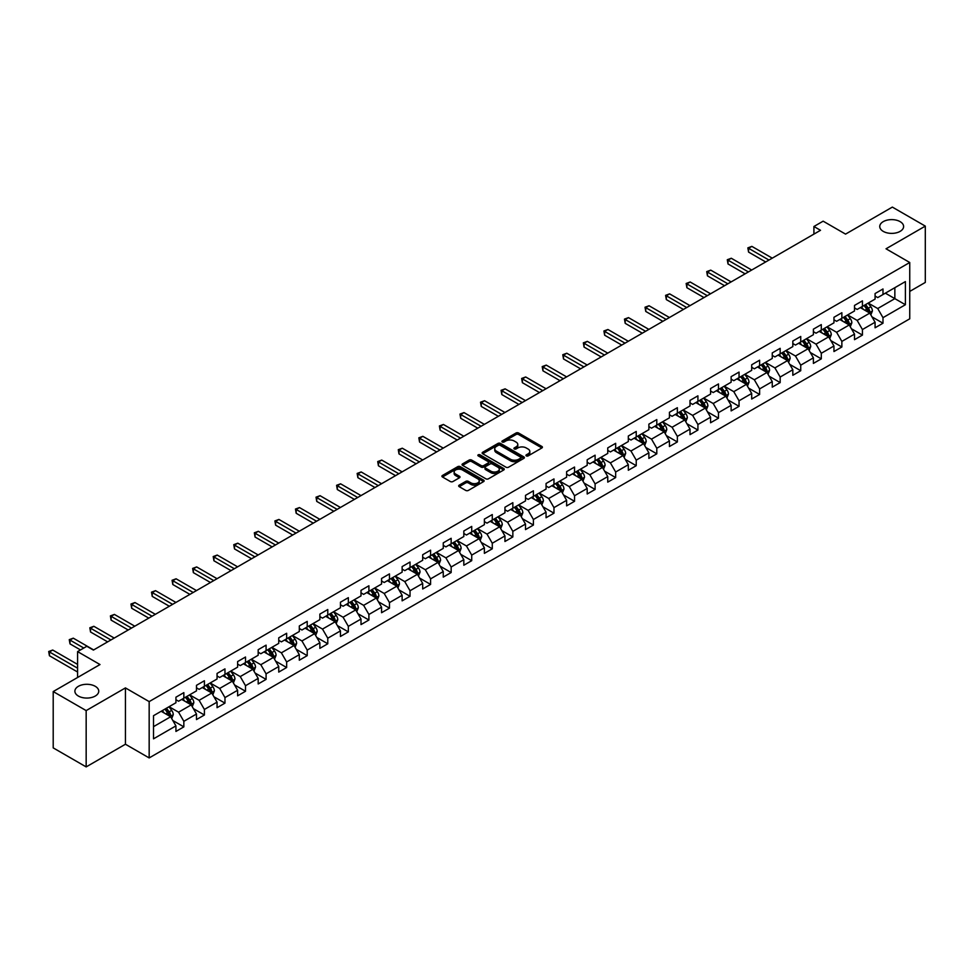 <?xml version="1.0" encoding="UTF-8"?>
<svg xmlns="http://www.w3.org/2000/svg" width="974" height="974" viewBox="0 0 974 974"><rect width="100%" height="100%" fill="white"/><g stroke="black" fill="none" stroke-linecap="round" stroke-linejoin="round"><path stroke-width="1.46" d="M526.325 455.893A1.278 0.743 0 0 0 528.139 455.893L541.885 447.955A1.826 1.059 0 0 0 542.421 447.212A1.826 1.059 0 0 0 541.885 446.469L518.606 433.016A1.826 1.059 0 0 0 516.013 433.016L502.267 440.954A1.278 0.743 0 0 0 504.082 442.001L505.859 440.978A5.856 3.385 0 0 1 514.138 440.978L516.074 442.099A5.856 3.385 0 0 1 517.791 444.485A5.856 3.385 0 0 1 516.074 446.871L514.296 447.906A1.278 0.743 0 0 0 516.11 448.953L517.888 447.918A5.856 3.385 0 0 1 526.167 447.918L528.115 449.038A5.856 3.385 0 0 1 529.819 451.437A5.856 3.385 0 0 1 528.115 453.823L526.325 454.846A1.278 0.743 0 0 0 526.325 455.893L526.325 454.846M95.257 686.317A11.932 6.891 0 0 0 82.254 684.819A11.932 6.891 0 0 0 74.888 691.187A11.932 6.891 0 0 0 78.383 696.057A11.932 6.891 0 0 0 91.386 697.542A11.932 6.891 0 0 0 98.751 691.187A11.932 6.891 0 0 0 95.257 686.317M900.122 221.634A11.932 6.891 0 0 0 887.119 220.136A11.932 6.891 0 0 0 879.753 226.504A11.932 6.891 0 0 0 883.248 231.374A11.932 6.891 0 0 0 896.25 232.859A11.932 6.891 0 0 0 903.616 226.504A11.932 6.891 0 0 0 900.122 221.634M459.217 485.162A1.826 1.059 0 0 0 458.681 485.904A1.826 1.059 0 0 0 459.217 486.659L465.742 490.421A1.826 1.059 0 0 0 468.336 490.421L483.603 481.606A1.826 1.059 0 0 0 484.139 480.864A1.826 1.059 0 0 0 483.603 480.121L460.312 466.668A1.826 1.059 0 0 0 457.719 466.668L442.452 475.482A1.826 1.059 0 0 0 441.916 476.237A1.826 1.059 0 0 0 442.452 476.98L450.353 481.533A1.826 1.059 0 0 0 452.934 481.533L459.472 477.759A1.826 1.059 0 0 0 460.008 477.017A1.826 1.059 0 0 0 459.472 476.274L455.552 474.009A4.894 2.825 0 0 1 454.127 472.013A4.894 2.825 0 0 1 457.147 469.407A4.894 2.825 0 0 1 462.48 470.016L477.808 478.867A4.894 2.825 0 0 1 479.245 480.864A4.894 2.825 0 0 1 476.225 483.469A4.894 2.825 0 0 1 470.892 482.861L468.336 481.387A1.826 1.059 0 0 0 465.742 481.387L459.217 485.162L459.217 486.659M909.74 291.421L925.3 282.436L925.3 226.114L892.342 207.097L845.554 234.113L823.14 221.171L813.911 226.504L820.51 230.302L93.407 650.084L86.82 646.286L77.591 651.606L77.591 677.49M86.162 710.594L86.162 766.903L125.439 744.233L125.439 687.912L86.162 710.594L53.205 691.564L100.005 664.548L77.591 651.606M125.439 687.912L149.168 701.609L909.74 262.493L909.74 318.815L149.168 757.93L149.168 701.609M925.3 226.114L886.023 248.796L909.74 262.493M505.981 467.191A1.826 1.059 0 0 0 508.574 467.191L523.842 458.377A1.826 1.059 0 0 0 524.377 457.634A1.826 1.059 0 0 0 523.842 456.891L500.551 443.438A1.826 1.059 0 0 0 497.958 443.438L482.69 452.253A1.826 1.059 0 0 0 482.154 452.995A1.826 1.059 0 0 0 482.69 453.75L505.981 467.191M478.745 456.173A1.278 0.743 0 0 1 480.048 456.356L480.048 454.834L503.716 468.506A1.826 1.059 0 0 1 504.252 469.249A1.826 1.059 0 0 1 503.716 469.992L488.449 478.806A1.826 1.059 0 0 1 485.868 478.806L462.577 465.365L469.115 461.615L469.115 460.093L462.577 463.868A1.826 1.059 0 0 0 462.041 464.622A1.826 1.059 0 0 0 462.577 465.365L462.577 463.868M469.115 461.615A1.826 1.059 0 0 1 471.696 461.615L471.696 460.093A1.826 1.059 0 0 0 469.115 460.093M471.696 460.093L481.144 465.548A1.826 1.059 0 0 0 483.725 465.548L488.071 463.052A1.826 1.059 0 0 0 488.607 462.297A1.826 1.059 0 0 0 488.071 461.554L478.234 455.881A1.278 0.743 0 0 1 480.048 454.834M86.162 766.903L53.205 747.886L53.205 691.564M172.836 720.516L183.843 726.872L183.843 721.32L196.492 714.015L196.492 719.567L204.406 715.001L204.406 709.449L217.056 702.144L217.056 707.696L224.97 703.131L224.97 697.579L237.619 690.274L237.619 695.826L245.521 691.26L245.521 685.708L258.183 678.403L258.183 683.955L266.085 679.389L266.085 673.838L278.747 666.533L278.747 672.084L286.648 667.519L286.648 661.967L299.31 654.65L299.31 660.214L307.212 655.648L307.212 650.084L319.874 642.779L319.874 648.343L327.775 643.777L327.775 638.214L340.437 630.909L340.437 636.472L348.339 631.895L348.339 626.343L361.001 619.038L361.001 624.59L368.903 620.024L368.903 614.472L381.564 607.167L381.564 612.719L389.466 608.153L389.466 602.602L402.128 595.297L402.128 600.848L410.03 596.283L410.03 590.731L422.692 583.426L422.692 588.978L430.593 584.412L430.593 578.86L443.255 571.555L443.255 577.107L451.157 572.542L451.157 566.99L463.819 559.673L463.819 565.237L471.72 560.671L471.72 555.107L484.382 547.802L484.382 553.366L492.284 548.8L492.284 543.236L504.946 535.931L504.946 541.495L512.848 536.93L512.848 531.366L525.497 524.061L525.497 529.613L533.411 525.047L533.411 519.495L546.061 512.19L546.061 517.742L553.975 513.176L553.975 507.624L566.625 500.319L566.625 505.871L574.538 501.306L574.538 495.754L587.188 488.449L587.188 494.001L595.102 489.435L595.102 483.883L607.752 476.578L607.752 482.13L615.665 477.564L615.665 472.013L628.315 464.708L628.315 470.259L636.229 465.694L636.229 460.13L648.879 452.825L648.879 458.389L656.793 453.823L656.793 448.259L669.442 440.954L669.442 446.518L677.356 441.952L677.356 436.389L690.006 429.084L690.006 434.635L697.92 430.07L697.92 424.518L710.57 417.213L710.57 422.765L718.483 418.199L718.483 412.647L731.133 405.342L731.133 410.894L739.047 406.328L739.047 400.777L751.697 393.472L751.697 399.023L759.61 394.458L759.61 388.906L772.26 381.601L772.26 387.153L780.174 382.587L780.174 377.035L792.824 369.73L792.824 375.282L800.738 370.717L800.738 365.165L813.387 357.848L813.387 363.412L821.301 358.846L821.301 353.282L833.951 345.977L833.951 351.541L841.865 346.975L841.865 341.411L854.515 334.106L854.515 339.67L862.428 335.093L862.428 329.541L875.078 322.236L875.078 327.788L882.992 323.222L882.992 317.67L905.394 304.728L905.394 281.596L894.85 287.683L894.85 298.641L905.394 304.728M183.843 726.872L175.929 731.437L175.929 725.886L153.515 738.828L153.515 715.695L175.929 702.753L175.929 697.201L183.843 692.636L183.843 698.188L196.492 690.883L196.492 685.319L204.406 680.753L204.406 686.317L217.056 679.012L217.056 673.448L224.97 668.882L224.97 674.446L237.619 667.141L237.619 661.577L245.521 657.012L245.521 662.564L258.183 655.259L258.183 649.707L266.085 645.141L266.085 650.693L278.747 643.388L278.747 637.836L286.648 633.27L286.648 638.822L299.31 631.517L299.31 625.965L307.212 621.4L307.212 626.952L319.874 619.647L319.874 614.095L327.775 609.529L327.775 615.081L340.437 607.776L340.437 602.224L348.339 597.659L348.339 603.21L361.001 595.905L361.001 590.354L368.903 585.776L368.903 591.34L381.564 584.035L381.564 578.471L389.466 573.905L389.466 579.469L402.128 572.164L402.128 566.6L410.03 562.035L410.03 567.598L422.692 560.281L422.692 554.73L430.593 550.164L430.593 555.716L443.255 548.411L443.255 542.859L451.157 538.293L451.157 543.845L463.819 536.54L463.819 530.988L471.72 526.423L471.72 531.974L484.382 524.669L484.382 519.118L492.284 514.552L492.284 520.104L504.946 512.799L504.946 507.247L512.848 502.681L512.848 508.233L525.497 500.928L525.497 495.376L533.411 490.811L533.411 496.363L546.061 489.058L546.061 483.494L553.975 478.928L553.975 484.492L566.625 477.187L566.625 471.623L574.538 467.057L574.538 472.621L587.188 465.316L587.188 459.752L595.102 455.187L595.102 460.739L607.752 453.434L607.752 447.882L615.665 443.316L615.665 448.868L628.315 441.563L628.315 436.011L636.229 431.445L636.229 436.997L648.879 429.692L648.879 424.14L656.793 419.575L656.793 425.127L669.442 417.822L669.442 412.27L677.356 407.704L677.356 413.256L690.006 405.951L690.006 400.399L697.92 395.834L697.92 401.385L710.57 394.08L710.57 388.516L718.483 383.951L718.483 389.515L731.133 382.21L731.133 376.646L739.047 372.08L739.047 377.644L751.697 370.339L751.697 364.775L759.61 360.21L759.61 365.774L772.26 358.456L772.26 352.905L780.174 348.339L780.174 353.891L792.824 346.586L792.824 341.034L800.738 336.468L800.738 342.02L813.387 334.715L813.387 329.163L821.301 324.598L821.301 330.149L833.951 322.844L833.951 317.293L841.865 312.727L841.865 318.279L854.515 310.974L854.515 305.422L862.428 300.856L862.428 306.408L875.078 299.103L875.078 293.551L882.992 288.974L882.992 294.538L905.394 281.596M181.724 699.405L191.221 704.884L178.571 712.189L169.074 706.71M175.929 699.709L178.571 701.231L183.843 698.188M178.571 712.189L183.843 721.32M191.221 704.884L196.492 714.015M202.288 687.534L211.784 693.013L199.122 700.318L189.638 694.839M196.492 687.839L199.122 689.361L204.406 686.317M199.122 700.318L204.406 709.449M211.784 693.013L217.056 702.144M222.851 675.664L232.348 681.143L219.686 688.448L210.201 682.969M217.056 675.968L219.686 677.49L224.97 674.446M219.686 688.448L224.97 697.579M232.348 681.143L237.619 690.274M243.415 663.793L252.911 669.272L240.249 676.577L230.765 671.098M237.619 664.098L240.249 665.619L245.521 662.564M240.249 676.577L245.521 685.708M252.911 669.272L258.183 678.403M263.978 651.91L273.475 657.389L260.813 664.706L251.329 659.215M258.183 652.215L260.813 653.737L266.085 650.693M260.813 664.706L266.085 673.838M273.475 657.389L278.747 666.533M284.542 640.04L294.038 645.519L281.376 652.824L271.892 647.345M278.747 640.344L281.376 641.866L286.648 638.822M281.376 652.824L286.648 661.967M294.038 645.519L299.31 654.65M305.106 628.169L314.602 633.648L301.94 640.953L292.456 635.474M299.31 628.474L301.94 629.995L307.212 626.952M301.94 640.953L307.212 650.084M314.602 633.648L319.874 642.779M325.669 616.298L335.166 621.777L322.504 629.082L313.019 623.604M319.874 616.603L322.504 618.125L327.775 615.081M322.504 629.082L327.775 638.214M335.166 621.777L340.437 630.909M346.233 604.428L355.729 609.907L343.067 617.212L333.583 611.733M340.437 604.732L343.067 606.254L348.339 603.21M343.067 617.212L348.339 626.343M355.729 609.907L361.001 619.038M366.796 592.557L376.293 598.036L363.631 605.341L354.146 599.862M361.001 592.862L363.631 594.384L368.903 591.34M363.631 605.341L368.903 614.472M376.293 598.036L381.564 607.167M387.36 580.687L396.856 586.165L384.194 593.47L374.71 587.992M381.564 580.991L384.194 582.513L389.466 579.469M384.194 593.47L389.466 602.602M396.856 586.165L402.128 595.297M407.923 568.816L417.42 574.295L404.758 581.6L395.274 576.121M402.128 569.12L404.758 570.642L410.03 567.598M404.758 581.6L410.03 590.731M417.42 574.295L422.692 583.426M428.487 556.933L437.983 562.424L425.321 569.729L415.837 564.25M422.692 557.238L425.321 558.759L430.593 555.716M425.321 569.729L430.593 578.86M437.983 562.424L443.255 571.555M449.051 545.063L458.547 550.541L445.885 557.846L436.401 552.368M443.255 545.367L445.885 546.889L451.157 543.845M445.885 557.846L451.157 566.99M458.547 550.541L463.819 559.673M469.614 533.192L479.098 538.671L466.449 545.976L456.964 540.497M463.819 533.496L466.449 535.018L471.72 531.974M466.449 545.976L471.72 555.107M479.098 538.671L484.382 547.802M490.178 521.321L499.662 526.8L487.012 534.105L477.528 528.626M484.382 521.626L487.012 523.148L492.284 520.104M487.012 534.105L492.284 543.236M499.662 526.8L504.946 535.931M510.741 509.451L520.226 514.929L507.576 522.234L498.091 516.756M504.946 509.755L507.576 511.277L512.848 508.233M507.576 522.234L512.848 531.366M520.226 514.929L525.497 524.061M531.305 497.58L540.789 503.059L528.139 510.364L518.643 504.885M525.497 497.884L528.139 499.406L533.411 496.363M528.139 510.364L533.411 519.495M540.789 503.059L546.061 512.19M551.868 485.709L561.353 491.188L548.703 498.493L539.206 493.014M546.061 486.014L548.703 487.536L553.975 484.492M548.703 498.493L553.975 507.624M561.353 491.188L566.625 500.319M572.432 473.839L581.916 479.318L569.266 486.623L559.77 481.144M566.625 474.143L569.266 475.665L574.538 472.621M569.266 486.623L574.538 495.754M581.916 479.318L587.188 488.449M592.996 461.956L602.48 467.447L589.83 474.752L580.334 469.273M587.188 462.26L589.83 463.794L595.102 460.739M589.83 474.752L595.102 483.883M602.48 467.447L607.752 476.578M613.559 450.085L623.043 455.564L610.394 462.881L600.897 457.39M607.752 450.39L610.394 451.912L615.665 448.868M610.394 462.881L615.665 472.013M623.043 455.564L628.315 464.708M634.123 438.215L643.607 443.694L630.957 450.999L621.461 445.52M628.315 438.519L630.957 440.041L636.229 436.997M630.957 450.999L636.229 460.13M643.607 443.694L648.879 452.825M654.686 426.344L664.171 431.823L651.521 439.128L642.024 433.649M648.879 426.649L651.521 428.17L656.793 425.127M651.521 439.128L656.793 448.259M664.171 431.823L669.442 440.954M675.25 414.474L684.734 419.952L672.084 427.257L662.588 421.779M669.442 414.778L672.084 416.3L677.356 413.256M672.084 427.257L677.356 436.389M684.734 419.952L690.006 429.084M695.813 402.603L705.298 408.082L692.648 415.387L683.151 409.908M690.006 402.907L692.648 404.429L697.92 401.385M692.648 415.387L697.92 424.518M705.298 408.082L710.57 417.213M716.377 390.732L725.861 396.211L713.212 403.516L703.715 398.037M710.57 391.037L713.212 392.559L718.483 389.515M713.212 403.516L718.483 412.647M725.861 396.211L731.133 405.342M736.941 378.862L746.425 384.34L733.775 391.645L724.279 386.167M731.133 379.166L733.775 380.688L739.047 377.644M733.775 391.645L739.047 400.777M746.425 384.34L751.697 393.472M757.504 366.991L766.988 372.47L754.339 379.775L744.842 374.296M751.697 367.295L754.339 368.817L759.61 365.774M754.339 379.775L759.61 388.906M766.988 372.47L772.26 381.601M778.068 355.108L787.552 360.587L774.902 367.904L765.406 362.413M772.26 355.413L774.902 356.934L780.174 353.891M774.902 367.904L780.174 377.035M787.552 360.587L792.824 369.73M798.619 343.238L808.116 348.716L795.466 356.021L785.969 350.543M792.824 343.542L795.466 345.064L800.738 342.02M795.466 356.021L800.738 365.165M808.116 348.716L813.387 357.848M819.183 331.367L828.679 336.846L816.029 344.151L806.533 338.672M813.387 331.671L816.029 333.193L821.301 330.149M816.029 344.151L821.301 353.282M828.679 336.846L833.951 345.977M839.746 319.496L849.243 324.975L836.593 332.28L827.096 326.801M833.951 319.801L836.593 321.323L841.865 318.279M836.593 332.28L841.865 341.411M849.243 324.975L854.515 334.106M860.31 307.626L869.806 313.104L857.157 320.409L847.66 314.931M854.515 307.93L857.157 309.452L862.428 306.408M857.157 320.409L862.428 329.541M869.806 313.104L875.078 322.236M885.354 293.162L894.85 298.641L877.72 308.539L868.224 303.06M875.078 296.059L877.72 297.581L882.992 294.538M877.72 308.539L882.992 317.67M125.439 744.233L149.168 757.93M813.911 226.504L813.911 234.113M153.515 726.653L170.657 716.754L161.16 711.276M170.657 716.754L175.929 725.886M871.986 316.867L882.992 323.222M851.422 328.749L862.428 335.093M830.859 340.62L841.865 346.975M810.295 352.491L821.301 358.846M789.731 364.361L800.738 370.717M769.168 376.232L780.174 382.587M748.604 388.102L759.61 394.458M728.041 399.973L739.047 406.328M707.477 411.844L718.483 418.199M686.914 423.727L697.92 430.07M666.35 435.597L677.356 441.952M645.786 447.468L656.793 453.823M625.223 459.338L636.229 465.694M604.659 471.209L615.665 477.564M584.096 483.08L595.102 489.435M563.532 494.95L574.538 501.306M542.968 506.821L553.975 513.176M522.405 518.692L533.411 525.047M501.841 530.574L512.848 536.93M481.278 542.445L492.284 548.8M460.714 554.316L471.72 560.671M440.151 566.186L451.157 572.542M419.587 578.057L430.593 584.412M399.023 589.927L410.03 596.283M378.46 601.798L389.466 608.153M357.896 613.669L368.903 620.024M337.333 625.551L348.339 631.895M316.769 637.422L327.775 643.777M296.206 649.293L307.212 655.648M275.642 661.163L286.648 667.519M255.078 673.034L266.085 679.389M234.515 684.905L245.521 691.26M213.951 696.775L224.97 703.131M193.4 708.646L204.406 715.001M526.849 456.076L528.115 455.345A5.856 3.385 0 0 0 529.819 452.959L529.819 451.437M517.791 444.485L517.791 446.007A5.856 3.385 0 0 1 516.074 448.393L514.808 449.124M541.861 447.967L518.606 434.538A1.826 1.059 0 0 0 516.013 434.538L502.779 442.184M523.842 456.891L523.842 458.377L500.551 444.96A1.826 1.059 0 0 0 497.958 444.96L482.714 453.762M520.603 458.157A1.278 0.743 0 0 0 520.603 457.11L500.161 445.313A1.278 0.743 0 0 0 498.347 445.313L496.472 446.384A5.856 3.385 0 0 0 494.755 448.783A5.856 3.385 0 0 0 496.472 451.169L510.449 459.241A5.856 3.385 0 0 0 518.728 459.241L520.603 458.157L520.603 459.679A1.278 0.743 0 0 0 520.98 459.156L520.98 457.634M494.755 448.783L494.755 450.305A5.856 3.385 0 0 0 496.472 452.691L496.472 451.169M520.603 459.679L518.728 460.763A5.856 3.385 0 0 1 510.449 460.763L496.472 452.691M471.696 461.615L481.144 467.07A1.826 1.059 0 0 0 483.725 467.07L488.071 464.574A1.826 1.059 0 0 0 488.607 463.819L488.607 462.297M480.048 456.356L503.692 470.004M490.945 471.209A4.894 2.825 0 0 0 496.277 471.818A4.894 2.825 0 0 0 499.297 469.212A4.894 2.825 0 0 0 497.872 467.216L492.467 464.099A1.826 1.059 0 0 0 489.873 464.099L485.539 466.595A1.826 1.059 0 0 0 485.003 467.337A1.826 1.059 0 0 0 485.539 468.092L490.945 471.209L490.945 472.731A4.894 2.825 0 0 0 496.277 473.34A4.894 2.825 0 0 0 499.297 470.734L499.297 469.212M485.003 467.337L485.003 468.871A1.826 1.059 0 0 0 485.539 469.614L485.539 468.092M490.945 472.731L485.539 469.614M479.245 480.864L479.245 482.386A4.894 2.825 0 0 1 476.225 484.991A4.894 2.825 0 0 1 470.892 484.382L468.336 482.909A1.826 1.059 0 0 0 465.742 482.909L459.241 486.671M454.127 472.013L454.127 473.534A4.894 2.825 0 0 0 455.552 475.531L455.552 474.009M459.448 477.784L455.552 475.531M483.579 481.631L460.312 468.19A1.826 1.059 0 0 0 457.719 468.19L442.476 476.992M870.841 314.906L872.412 310.962A4.943 2.849 -120 0 0 870.841 306.749L868.114 303.121M863.378 309.391L861.527 306.92M772.26 258.159L751.867 246.385L748.58 248.285L748.58 252.096L765.674 261.957M864.035 305.483L866.75 309.111A4.943 2.849 60 0 1 868.163 312.082L869.745 311.169A4.943 2.849 -120 0 0 868.333 308.198L865.618 304.57M864.376 305.276L867.396 309.306A2.52 1.449 60 0 1 867.846 310.073L869.745 311.169M748.58 252.096L747.849 247.871L768.961 260.058M747.849 247.871L751.867 246.385M850.29 326.777L851.848 322.832A4.943 2.849 -120 0 0 850.278 318.62L847.55 314.992M842.814 321.262L840.964 318.802M751.697 270.029L731.304 258.256L728.016 260.155L728.016 263.966L745.11 273.84M843.472 317.354L846.187 320.982A4.943 2.849 60 0 1 847.599 323.952L849.182 323.039A4.943 2.849 -120 0 0 847.77 320.069L845.055 316.44M843.813 317.147L846.832 321.177A2.52 1.449 60 0 1 847.283 321.944L849.182 323.039M728.016 263.966L727.286 259.741L748.397 271.929M727.286 259.741L731.304 258.256M829.726 338.648L831.285 334.703A4.943 2.849 -120 0 0 829.714 330.49L826.987 326.862M822.251 333.132L820.4 330.673M731.133 281.9L710.74 270.127L707.453 272.026L707.453 275.837L724.546 285.711M822.908 329.224L825.623 332.852A4.943 2.849 60 0 1 827.036 335.823L828.618 334.91A4.943 2.849 -120 0 0 827.206 331.939L824.491 328.311M823.249 329.029L826.269 333.059A2.52 1.449 60 0 1 826.719 333.814L828.618 334.91M707.453 275.837L706.722 271.612L727.834 283.799M706.722 271.612L710.74 270.127M809.163 350.53L810.721 346.574A4.943 2.849 -120 0 0 809.151 342.373L806.423 338.733M801.687 345.003L799.837 342.544M710.57 293.771L690.176 281.997L686.889 283.909L686.889 287.707L703.983 297.581M802.345 341.095L805.06 344.723A4.943 2.849 60 0 1 806.472 347.694L808.055 346.781A4.943 2.849 -120 0 0 806.642 343.81L803.927 340.182M802.686 340.9L805.705 344.93A2.52 1.449 60 0 1 806.168 345.685L808.055 346.781M686.889 287.707L686.159 283.483L707.282 295.682M686.159 283.483L690.176 281.997M788.599 362.401L790.158 358.444A4.943 2.849 -120 0 0 788.587 354.244L785.86 350.603M781.124 356.886L779.273 354.414M690.006 305.641L669.613 293.868L666.326 295.779L666.326 299.578L683.419 309.452M781.781 352.965L784.496 356.594A4.943 2.849 60 0 1 785.908 359.576L787.491 358.651A4.943 2.849 -120 0 0 786.079 355.68L783.364 352.052M782.122 352.771L785.141 356.801A2.52 1.449 60 0 1 785.604 357.568L787.491 358.651M666.326 299.578L665.595 295.353L686.719 307.553M665.595 295.353L669.613 293.868M768.036 374.272L769.594 370.315A4.943 2.849 -120 0 0 768.023 366.114L765.296 362.486M760.56 368.756L758.709 366.285M669.442 317.524L649.049 305.751L645.762 307.65L645.762 311.449L662.856 321.323M761.218 364.836L763.933 368.476A4.943 2.849 60 0 1 765.345 371.447L766.928 370.534A4.943 2.849 -120 0 0 765.515 367.563L762.8 363.923M761.558 364.641L764.578 368.671A2.52 1.449 60 0 1 765.04 369.438L766.928 370.534M645.762 311.449L645.031 307.224L666.155 319.423M645.031 307.224L649.049 305.751M747.472 386.142L749.03 382.185A4.943 2.849 -120 0 0 747.46 377.985L744.733 374.357M739.996 380.627L738.146 378.156M648.879 329.395L628.486 317.621L625.198 319.521L625.198 323.331L642.292 333.193M740.654 376.707L743.369 380.347A4.943 2.849 60 0 1 744.781 383.318L746.364 382.405A4.943 2.849 -120 0 0 744.952 379.434L742.237 375.794M740.995 376.512L744.014 380.542A2.52 1.449 60 0 1 744.477 381.309L746.364 382.405M625.198 323.331L624.468 319.107L645.592 331.294M624.468 319.107L628.486 317.621M726.908 398.013L728.467 394.068A4.943 2.849 -120 0 0 726.896 389.856L724.181 386.228M719.433 392.498L717.582 390.026M628.315 341.265L607.922 329.492L604.635 331.391L604.635 335.202L621.729 345.064M720.09 388.589L722.805 392.218A4.943 2.849 60 0 1 724.218 395.188L725.8 394.275A4.943 2.849 -120 0 0 724.388 391.304L721.673 387.676M720.431 388.382L723.451 392.412A2.52 1.449 60 0 1 723.913 393.179L725.8 394.275M604.635 335.202L603.904 330.977L625.028 343.165M603.904 330.977L607.922 329.492M706.345 409.884L707.903 405.939A4.943 2.849 -120 0 0 706.333 401.726L703.618 398.098M698.869 404.368L697.019 401.897M607.752 353.136L587.359 341.363L584.071 343.262L584.071 347.073L601.165 356.934M699.527 400.46L702.242 404.088A4.943 2.849 60 0 1 703.666 407.059L705.237 406.146A4.943 2.849 -120 0 0 703.825 403.175L701.11 399.547M699.868 400.253L702.887 404.283A2.52 1.449 60 0 1 703.35 405.05L705.237 406.146M584.071 347.073L583.341 342.848L604.464 355.035M583.341 342.848L587.359 341.363M685.781 421.754L687.352 417.809A4.943 2.849 -120 0 0 685.769 413.597L683.054 409.969M678.306 416.239L676.455 413.78M587.188 365.007L566.807 353.233L563.508 355.133L563.508 358.943L580.601 368.817M678.963 412.331L681.678 415.959A4.943 2.849 60 0 1 683.103 418.93L684.673 418.016A4.943 2.849 -120 0 0 683.261 415.046L680.546 411.418M679.304 412.124L682.324 416.154A2.52 1.449 60 0 1 682.786 416.921L684.673 418.016M563.508 358.943L562.777 354.719L583.901 366.906M562.777 354.719L566.807 353.233M665.218 433.625L666.788 429.68A4.943 2.849 -120 0 0 665.205 425.468L662.49 421.839M657.742 428.11L655.892 425.65M566.625 376.877L546.244 365.104L542.944 367.003L542.944 370.814L560.038 380.688M658.4 424.201L661.115 427.829A4.943 2.849 60 0 1 662.539 430.8L664.11 429.887A4.943 2.849 -120 0 0 662.697 426.916L659.982 423.288M658.741 424.007L661.76 428.024A2.52 1.449 60 0 1 662.223 428.791L664.11 429.887M542.944 370.814L542.214 366.589L563.337 378.776M542.214 366.589L546.244 365.104M644.654 445.495L646.225 441.551A4.943 2.849 -120 0 0 644.642 437.35L641.927 433.71M637.179 439.98L635.328 437.521M546.061 388.748L525.68 376.975L522.381 378.886L522.381 382.685L539.474 392.559M637.836 436.072L640.551 439.7A4.943 2.849 60 0 1 641.976 442.671L643.558 441.758A4.943 2.849 -120 0 0 642.134 438.787L639.419 435.159M638.177 435.877L641.196 439.907A2.52 1.449 60 0 1 641.659 440.662L643.558 441.758M522.381 382.685L521.65 378.46L542.774 390.659M521.65 378.46L525.68 376.975M624.091 457.378L625.661 453.421A4.943 2.849 -120 0 0 624.078 449.221L621.363 445.581M616.615 451.863L614.764 449.391M525.497 400.618L505.116 388.845L501.817 390.757L501.817 394.555L518.911 404.429M617.273 447.943L619.988 451.571A4.943 2.849 60 0 1 621.412 454.541L622.995 453.628A4.943 2.849 -120 0 0 621.57 450.658L618.855 447.029M617.613 447.748L620.633 451.778A2.52 1.449 60 0 1 621.095 452.545L622.995 453.628M501.817 394.555L501.086 390.331L522.21 402.53M501.086 390.331L505.116 388.845M603.527 469.249L605.097 465.292A4.943 2.849 -120 0 0 603.515 461.092L600.8 457.451M596.051 463.734L594.201 461.262M504.934 412.489L484.553 400.728L481.253 402.627L481.253 406.426L498.347 416.3M596.709 459.813L599.436 463.454A4.943 2.849 60 0 1 600.848 466.424L602.431 465.511A4.943 2.849 -120 0 0 601.007 462.54L598.292 458.9M597.05 459.618L600.069 463.648A2.52 1.449 60 0 1 600.532 464.415L602.431 465.511M481.253 406.426L480.523 402.201L501.647 414.4M480.523 402.201L484.553 400.728M582.963 481.119L584.534 477.163A4.943 2.849 -120 0 0 582.951 472.962L580.236 469.334M575.488 475.604L573.637 473.133M484.382 424.372L463.989 412.599L460.69 414.498L460.69 418.296L477.784 428.17M576.145 471.684L578.873 475.324A4.943 2.849 60 0 1 580.285 478.295L581.868 477.382A4.943 2.849 -120 0 0 580.443 474.411L577.728 470.771M576.486 471.489L579.506 475.519A2.52 1.449 60 0 1 579.968 476.286L581.868 477.382M460.69 418.296L459.959 414.084L481.083 426.271M459.959 414.084L463.989 412.599M562.4 492.99L563.97 489.045A4.943 2.849 -120 0 0 562.388 484.833L559.673 481.205M554.924 487.475L553.074 485.003M463.819 436.242L443.426 424.469L440.126 426.368L440.126 430.179L457.22 440.041M555.582 483.554L558.309 487.195A4.943 2.849 60 0 1 559.721 490.166L561.304 489.252A4.943 2.849 -120 0 0 559.88 486.282L557.165 482.641M555.923 483.36L558.942 487.39A2.52 1.449 60 0 1 559.405 488.157L561.304 489.252M440.126 430.179L439.396 425.955L460.519 438.142M439.396 425.955L443.426 424.469M541.836 504.861L543.407 500.916A4.943 2.849 -120 0 0 541.824 496.703L539.109 493.075M534.361 499.345L532.51 496.874M443.255 448.113L422.862 436.34L419.563 438.239L419.563 442.05L436.656 451.912M535.018 495.437L537.745 499.065A4.943 2.849 60 0 1 539.158 502.036L540.74 501.123A4.943 2.849 -120 0 0 539.328 498.152L536.601 494.524M535.359 495.23L538.379 499.26A2.52 1.449 60 0 1 538.841 500.027L540.74 501.123M419.563 442.05L418.832 437.825L439.956 450.012M418.832 437.825L422.862 436.34M521.273 516.731L522.843 512.787A4.943 2.849 -120 0 0 521.26 508.574L518.545 504.946M513.797 511.216L511.947 508.745M422.692 459.984L402.299 448.21L398.999 450.11L398.999 453.921L416.093 463.794M514.455 507.308L517.182 510.936A4.943 2.849 60 0 1 518.594 513.907L520.177 512.994A4.943 2.849 -120 0 0 518.765 510.023L516.037 506.395M514.796 507.101L517.815 511.131A2.52 1.449 60 0 1 518.278 511.898L520.177 512.994M398.999 453.921L398.281 449.696L419.392 461.883M398.281 449.696L402.299 448.21M500.709 528.602L502.28 524.657A4.943 2.849 -120 0 0 500.697 520.445L497.982 516.817M493.234 523.087L491.383 520.627M402.128 471.854L381.735 460.081L378.436 461.98L378.436 465.791L395.529 475.665M493.891 519.179L496.618 522.807A4.943 2.849 60 0 1 498.031 525.777L499.613 524.864A4.943 2.849 -120 0 0 498.201 521.894L495.474 518.265M494.232 518.984L497.251 523.001A2.52 1.449 60 0 1 497.714 523.769L499.613 524.864M378.436 465.791L377.717 461.566L398.829 473.754M377.717 461.566L381.735 460.081M480.145 540.473L481.716 536.528A4.943 2.849 -120 0 0 480.133 532.315L477.418 528.687M472.67 534.957L470.832 532.498M381.564 483.725L361.171 471.952L357.872 473.863L357.872 477.662L374.966 487.536M473.327 531.049L476.055 534.677A4.943 2.849 60 0 1 477.467 537.648L479.05 536.735A4.943 2.849 -120 0 0 477.637 533.764L474.91 530.136M473.681 530.854L476.688 534.884A2.52 1.449 60 0 1 477.15 535.639L479.05 536.735M357.872 477.662L357.154 473.437L378.265 485.624M357.154 473.437L361.171 471.952M459.582 552.355L461.152 548.399A4.943 2.849 -120 0 0 459.57 544.198L456.855 540.558M452.106 546.828L450.268 544.369M361.001 495.596L340.608 483.822L337.308 485.734L337.308 489.532L354.402 499.406M452.764 542.92L455.491 546.548A4.943 2.849 60 0 1 456.903 549.519L458.486 548.606A4.943 2.849 -120 0 0 457.074 545.635L454.347 542.007M453.117 542.725L456.124 546.755A2.52 1.449 60 0 1 456.587 547.51L458.486 548.606M337.308 489.532L336.59 485.308L357.702 497.507M336.59 485.308L340.608 483.822M439.018 564.226L440.589 560.269A4.943 2.849 -120 0 0 439.006 556.069L436.291 552.428M431.543 558.711L429.704 556.239M340.437 507.466L320.044 495.693L316.745 497.604L316.745 501.403L333.839 511.277M432.2 554.79L434.928 558.419A4.943 2.849 60 0 1 436.34 561.401L437.923 560.488A4.943 2.849 -120 0 0 436.51 557.505L433.783 553.877M432.553 554.596L435.561 558.626A2.52 1.449 60 0 1 436.023 559.393L437.923 560.488M316.745 501.403L316.026 497.178L337.138 509.378M316.026 497.178L320.044 495.693M418.455 576.097L420.025 572.14A4.943 2.849 -120 0 0 418.443 567.939L415.728 564.311M410.979 570.581L409.141 568.11M319.874 519.349L299.481 507.576L296.181 509.475L296.181 513.274L313.275 523.148M411.637 566.661L414.364 570.301A4.943 2.849 60 0 1 415.776 573.272L417.359 572.359A4.943 2.849 -120 0 0 415.947 569.388L413.219 565.748M411.99 566.466L414.997 570.496A2.52 1.449 60 0 1 415.46 571.263L417.359 572.359M296.181 513.274L295.463 509.049L316.574 521.248M295.463 509.049L299.481 507.576M397.891 587.967L399.462 584.01A4.943 2.849 -120 0 0 397.879 579.81L395.164 576.182M390.416 582.452L388.577 579.98M299.31 531.22L278.917 519.446L275.618 521.346L275.618 525.156L292.711 535.018M391.073 578.532L393.8 582.172A4.943 2.849 60 0 1 395.213 585.143L396.795 584.23A4.943 2.849 -120 0 0 395.383 581.259L392.656 577.619M391.426 578.337L394.446 582.367A2.52 1.449 60 0 1 394.896 583.134L396.795 584.23M275.618 525.156L274.899 520.932L296.011 533.119M274.899 520.932L278.917 519.446M377.328 599.838L378.898 595.893A4.943 2.849 -120 0 0 377.315 591.681L374.6 588.053M369.852 594.323L368.014 591.851M278.747 543.09L258.353 531.317L255.054 533.216L255.054 537.027L272.148 546.889M370.51 590.414L373.237 594.043A4.943 2.849 60 0 1 374.649 597.013L376.232 596.1A4.943 2.849 -120 0 0 374.82 593.129L372.092 589.501M370.863 590.207L373.882 594.237A2.52 1.449 60 0 1 374.333 595.004L376.232 596.1M255.054 537.027L254.336 532.802L275.447 544.99M254.336 532.802L258.353 531.317M356.764 611.709L358.335 607.764A4.943 2.849 -120 0 0 356.752 603.551L354.037 599.923M349.289 606.193L347.45 603.722M258.183 554.961L237.79 543.188L234.49 545.087L234.49 548.898L251.584 558.759M349.946 602.285L352.673 605.913A4.943 2.849 60 0 1 354.086 608.884L355.668 607.971A4.943 2.849 -120 0 0 354.256 605L351.529 601.372M350.299 602.078L353.318 606.108A2.52 1.449 60 0 1 353.769 606.875L355.668 607.971M234.49 548.898L233.772 544.673L254.884 556.86M233.772 544.673L237.79 543.188M336.2 623.579L337.771 619.634A4.943 2.849 -120 0 0 336.2 615.422L333.473 611.794M328.737 618.064L326.887 615.605M237.619 566.831L217.226 555.058L213.927 556.958L213.927 560.768L231.033 570.642M329.382 614.156L332.11 617.784A4.943 2.849 60 0 1 333.522 620.755L335.105 619.841A4.943 2.849 -120 0 0 333.692 616.871L330.965 613.243M329.736 613.949L332.755 617.979A2.52 1.449 60 0 1 333.205 618.746L335.105 619.841M213.927 560.768L213.209 556.544L234.32 568.731M213.209 556.544L217.226 555.058M315.637 635.45L317.207 631.505A4.943 2.849 -120 0 0 315.637 627.293L312.91 623.664M308.174 629.934L306.323 627.475M217.056 578.702L196.663 566.929L193.363 568.828L193.363 572.639L210.469 582.513M308.819 626.026L311.546 629.654A4.943 2.849 60 0 1 312.958 632.625L314.541 631.712A4.943 2.849 -120 0 0 313.129 628.741L310.402 625.113M309.172 625.832L312.191 629.861A2.52 1.449 60 0 1 312.642 630.616L314.541 631.712M193.363 572.639L192.645 568.414L213.756 580.601M192.645 568.414L196.663 566.929M295.073 647.32L296.644 643.376A4.943 2.849 -120 0 0 295.073 639.175L292.346 635.535M287.61 641.805L285.759 639.346M196.492 590.573L176.099 578.799L172.8 580.711L172.8 584.51L189.906 594.384M288.255 637.897L290.983 641.525A4.943 2.849 60 0 1 292.395 644.496L293.978 643.583A4.943 2.849 -120 0 0 292.565 640.612L289.838 636.984M288.608 637.702L291.628 641.732A2.52 1.449 60 0 1 292.078 642.487L293.978 643.583M172.8 584.51L172.081 580.285L193.193 592.484M172.081 580.285L176.099 578.799M274.51 659.203L276.08 655.246A4.943 2.849 -120 0 0 274.51 651.046L271.783 647.406M267.046 653.688L265.196 651.216M175.929 602.443L155.536 590.67L152.236 592.582L152.236 596.38L169.342 606.254M267.704 649.768L270.419 653.396A4.943 2.849 60 0 1 271.831 656.366L273.414 655.453A4.943 2.849 -120 0 0 272.002 652.483L269.274 648.854M268.045 649.573L271.064 653.603A2.52 1.449 60 0 1 271.515 654.37L273.414 655.453M152.236 596.38L151.518 592.155L172.629 604.355M151.518 592.155L155.536 590.67M253.946 671.074L255.517 667.117A4.943 2.849 -120 0 0 253.946 662.917L251.219 659.276M246.483 665.559L244.632 663.087M155.365 614.326L134.972 602.553L131.673 604.452L131.673 608.251L148.779 618.125M247.14 661.638L249.855 665.279A4.943 2.849 60 0 1 251.268 668.249L252.85 667.336A4.943 2.849 -120 0 0 251.438 664.365L248.711 660.725M247.481 661.443L250.501 665.473A2.52 1.449 60 0 1 250.951 666.24L252.85 667.336M131.673 608.251L130.954 604.026L152.066 616.225M130.954 604.026L134.972 602.553M233.383 682.944L234.953 678.988A4.943 2.849 -120 0 0 233.383 674.787L230.655 671.159M225.919 677.429L224.069 674.958M134.802 626.197L114.408 614.424L111.109 616.323L111.109 620.121L128.215 629.995M226.577 673.509L229.292 677.149A4.943 2.849 60 0 1 230.704 680.12L232.287 679.207A4.943 2.849 -120 0 0 230.875 676.236L228.147 672.596M226.918 673.314L229.937 677.344A2.52 1.449 60 0 1 230.388 678.111L232.287 679.207M111.109 620.121L110.391 615.909L131.502 628.096M110.391 615.909L114.408 614.424M212.819 694.815L214.39 690.87A4.943 2.849 -120 0 0 212.819 686.658L210.092 683.03M205.356 689.3L203.505 686.828M114.238 638.067L93.845 626.294L90.545 628.193L90.545 632.004L107.651 641.866M206.013 685.379L208.728 689.02A4.943 2.849 60 0 1 210.141 691.99L211.723 691.077A4.943 2.849 -120 0 0 210.311 688.107L207.596 684.466M206.354 685.185L209.373 689.215A2.52 1.449 60 0 1 209.824 689.982L211.723 691.077M90.545 632.004L89.827 627.78L110.939 639.967M89.827 627.78L93.845 626.294M192.255 706.686L193.826 702.741A4.943 2.849 -120 0 0 192.255 698.528L189.528 694.9M184.792 701.17L182.942 698.699M93.674 649.938L73.281 638.165L69.994 640.064L69.994 643.875L80.489 649.938M185.45 697.262L188.165 700.89A4.943 2.849 60 0 1 189.577 703.861L191.16 702.948A4.943 2.849 -120 0 0 189.747 699.977L187.032 696.349M185.791 697.055L188.81 701.085A2.52 1.449 60 0 1 189.26 701.852L191.16 702.948M69.994 643.875L69.264 639.65L83.788 648.039M69.264 639.65L73.281 638.165M171.692 718.556L173.262 714.612A4.943 2.849 -120 0 0 171.692 710.399L168.965 706.771M164.229 713.041L162.378 710.57M77.591 664.402L52.718 650.035L49.431 651.935L49.431 655.745L77.591 672.011M164.886 709.133L167.601 712.761A4.943 2.849 60 0 1 169.013 715.732L170.596 714.819A4.943 2.849 -120 0 0 169.184 711.848L166.469 708.22M165.227 708.926L168.246 712.956A2.52 1.449 60 0 1 168.697 713.723L170.596 714.819M49.431 655.745L48.7 651.521L77.591 668.201M48.7 651.521L52.718 650.035M528.115 455.345L528.115 453.823M514.296 448.953L514.296 447.906M516.074 448.393L516.074 446.871M502.267 442.001L502.267 440.954M516.013 434.538L516.013 433.016M518.606 434.538L518.606 433.016M541.885 447.955L541.885 446.469M482.69 453.75L482.69 452.253M497.958 444.96L497.958 443.438M500.551 444.96L500.551 443.438M510.449 460.763L510.449 459.241M518.728 460.763L518.728 459.241M481.144 467.07L481.144 465.548M483.725 467.07L483.725 465.548M488.071 464.574L488.071 463.052M503.716 469.992L503.716 468.506M465.742 482.909L465.742 481.387M468.336 482.909L468.336 481.387M470.892 484.382L470.892 482.861M459.472 477.759L459.472 476.274M442.452 476.98L442.452 475.482M457.719 468.19L457.719 466.668M460.312 468.19L460.312 466.668M483.603 481.606L483.603 480.121M869.319 312.824L872.387 311.059M868.333 308.198L870.841 306.749M864.815 310.231L866.75 309.111M848.756 324.695L851.824 322.93M847.77 320.069L850.278 318.62M844.251 322.102L846.187 320.982M828.192 336.566L831.26 334.8M827.206 331.939L829.714 330.49M823.7 333.972L825.623 332.852M807.629 348.436L810.697 346.671M806.642 343.81L809.151 342.373M803.136 345.843L805.06 344.723M787.065 360.307L790.133 358.542M786.079 355.68L788.587 354.244M782.572 357.714L784.496 356.594M766.501 372.178L769.57 370.412M765.515 367.563L768.023 366.114M762.009 369.584L763.933 368.476M745.938 384.06L749.006 382.283M744.952 379.434L747.46 377.985M741.445 381.455L743.369 380.347M725.374 395.931L728.442 394.153M724.388 391.304L726.896 389.856M720.882 393.326L722.805 392.218M704.811 407.802L707.879 406.036M703.825 403.175L706.333 401.726M700.318 405.208L702.242 404.088M684.247 419.672L687.315 417.907M683.261 415.046L685.769 413.597M679.755 417.079L681.678 415.959M663.684 431.543L666.752 429.778M662.697 426.916L665.205 425.468M659.191 428.95L661.115 427.829M643.12 443.413L646.188 441.648M642.134 438.787L644.642 437.35M638.627 440.82L640.551 439.7M622.556 455.284L625.625 453.519M621.57 450.658L624.078 449.221M618.064 452.691L619.988 451.571M601.993 467.155L605.061 465.389M601.007 462.54L603.515 461.092M597.5 464.561L599.436 463.454M581.429 479.038L584.497 477.26M580.443 474.411L582.951 472.962M576.937 476.432L578.873 475.324M560.866 490.908L563.934 489.131M559.88 486.282L562.388 484.833M556.373 488.303L558.309 487.195M540.302 502.779L543.37 501.001M539.328 498.152L541.824 496.703M535.81 500.186L537.745 499.065M519.739 514.649L522.807 512.884M518.765 510.023L521.26 508.574M515.246 512.056L517.182 510.936M499.175 526.52L502.243 524.755M498.201 521.894L500.697 520.445M494.682 523.927L496.618 522.807M478.611 538.391L481.68 536.625M477.637 533.764L480.133 532.315M474.119 535.797L476.055 534.677M458.048 550.261L461.116 548.496M457.074 545.635L459.57 544.198M453.555 547.668L455.491 546.548M437.484 562.132L440.552 560.367M436.51 557.505L439.006 556.069M432.992 559.539L434.928 558.419M416.933 574.015L419.989 572.237M415.947 569.388L418.443 567.939M412.428 571.409L414.364 570.301M396.369 585.885L399.425 584.108M395.383 581.259L397.879 579.81M391.865 583.28L393.8 582.172M375.806 597.756L378.862 595.978M374.82 593.129L377.315 591.681M371.301 595.151L373.237 594.043M355.242 609.627L358.298 607.861M354.256 605L356.752 603.551M350.737 607.033L352.673 605.913M334.679 621.497L337.734 619.732M333.692 616.871L336.2 615.422M330.174 618.904L332.11 617.784M314.115 633.368L317.171 631.602M313.129 628.741L315.637 627.293M309.61 630.775L311.546 629.654M293.551 645.238L296.607 643.473M292.565 640.612L295.073 639.175M289.047 642.645L290.983 641.525M272.988 657.109L276.044 655.344M272.002 652.483L274.51 651.046M268.483 654.516L270.419 653.396M252.424 668.98L255.48 667.214M251.438 664.365L253.946 662.917M247.92 666.386L249.855 665.279M231.861 680.863L234.917 679.085M230.875 676.236L233.383 674.787M227.356 678.257L229.292 677.149M211.297 692.733L214.365 690.956M210.311 688.107L212.819 686.658M206.792 690.128L208.728 689.02M190.734 704.604L193.802 702.826M189.747 699.977L192.255 698.528M186.229 702.011L188.165 700.89M170.17 716.474L173.238 714.709M169.184 711.848L171.692 710.399M165.665 713.881L167.601 712.761"/></g></svg>
